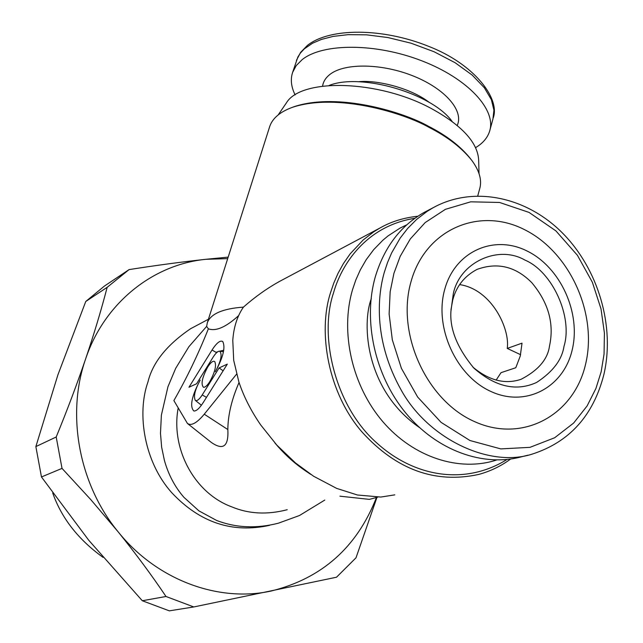 <?xml version="1.0" encoding="UTF-8"?>
<svg xmlns="http://www.w3.org/2000/svg" width="643" height="643" viewBox="0 0 643 643"><rect width="100%" height="100%" fill="white"/><g stroke="black" fill="none" stroke-linecap="round" stroke-linejoin="round"><path stroke-width="0.96" d="M394.802 494.861L380.785 497.055L357.468 495.006L336.675 488.399L313.615 476.246L295.402 462.88L276.811 445.093L260.736 424.983C251.011 410.893 243.721 396.546 238.874 381.926L233.698 360.289L232.782 340.428C233.666 327.287 237.211 316.195 243.424 307.129C255.022 296.889 267.118 288.289 279.705 281.329L379.868 228.064L373.904 231.713L363.215 239.935L350.21 253.792L343.426 263.558L337.993 273.412L333.749 283.161L330.534 292.661C317.61 332.286 328.227 393.395 362.194 432.192C396.434 469.792 435.279 483.874 478.722 474.43C490.287 471.295 500.913 466.167 510.606 459.046M274.931 442.995L278.532 447.158C286.818 456.426 295.852 464.359 305.626 470.949L310.77 474.389M287.22 509.714C267.223 514.922 248.72 513.974 231.729 506.845C194.507 493.253 170.62 448.862 178.167 408.072M238.641 315.609C225.95 327.166 215.863 331.571 208.372 328.814C198.1 354.486 186.599 378.406 173.875 400.581L187.434 423.456L211.209 442.344C223.185 450.727 228.731 446.467 227.847 429.548C227.935 415.137 231.673 399.44 239.051 382.464M377.722 497.152L369.379 499.378L339.922 496.179M236.56 374.17L204.257 414.205L227.847 429.548M187.434 423.456C191.284 426.132 196.895 423.046 204.257 414.205M208.372 328.814L206.628 326.403L188.873 346.73L175.7 368.318L167.96 386.716L161.377 415.145L160.485 433.31L161.65 447.247L164.447 460.565C168.442 474.727 174.936 486.992 183.946 497.344L198.92 510.872L216.514 520.404C235.812 527.879 256.436 528.811 278.387 523.193L299.469 515.517L324.787 500.061M414.872 218.282C365.256 226.143 341.12 265.495 333.468 293.047C318.615 336.892 335.598 406.923 376.814 442.979C414.333 477.042 465.01 485.65 506.997 459.496M417.862 216.225C403.579 217.752 390.912 221.698 379.868 228.064M213.122 357.146L196.581 383.783L188.97 387.239L212.029 350.017C216.619 342.904 220.187 340.067 222.735 341.513C225.637 347.3 223.177 357.363 215.365 371.694C221.088 360.908 222.51 354.068 219.617 351.191C217.864 351.11 215.702 353.095 213.122 357.146M207.697 367.057C210.695 362.419 213.026 360.57 214.698 361.519C216.627 365.393 215.003 372.072 209.827 381.564C207.319 385.478 205.213 387.391 203.534 387.311C200.68 384.426 202.071 377.674 207.697 367.057M219.11 367.925L227.309 364.131L203.268 402.494C199.515 408.313 196.388 411.158 193.881 411.03C189.532 406.593 191.63 396.289 200.182 380.126C194.982 389.682 193.366 396.426 195.311 400.372C196.943 401.312 199.25 399.504 202.223 394.931L219.11 367.925L223.137 370.802M269.433 525.371C232.477 533.417 200.029 522.646 172.083 493.052C144.362 462.542 136.525 413.939 147.986 381.862C152.64 362.596 166.826 344.897 190.545 328.75L208.428 319.241M243.424 307.129C222.84 308.6 210.816 313.76 207.351 322.617L269.755 126.382C272.64 118.087 280.292 111.705 292.694 107.22C337.736 92.56 404.391 113.281 428.913 127.314C447.52 136.766 461.891 147.89 472.018 160.678C479.606 171.167 482.154 180.587 479.638 188.946L477.757 195.882M406.81 224.785L400.131 228.056L388.155 235.836L382.866 240.225L373.663 249.685L366.205 259.684L360.321 269.875L355.812 279.978L352.485 289.808C339.986 332.552 352.163 385.969 382.842 421.695C413.594 457.495 459.423 472.179 496.621 460.002M207.351 322.617L206.628 326.403M294.566 106.529L292.694 107.22L294.566 106.529C338.885 92.118 404.318 112.469 428.423 126.253C446.7 135.544 460.822 146.483 470.789 159.07M371.324 298.593C361.671 323.67 365.208 390.253 419.533 427.587M278.218 114.88L286.448 102.816C301.173 78.004 378.06 79.764 430.955 108.321C461.835 125.24 477.741 142.505 478.665 160.123L479.035 173.586M329.039 85.495C360.755 72.595 432.337 93.484 452.109 121.439M459.641 284.6C491.927 289.414 510.18 329.176 507.247 348.418L522.028 343.161L520.251 356.045L515.79 367.732L501.026 372.675L496.131 380.109M507.247 348.418L520.581 354.679M472.91 367.137C489.074 380.568 505.125 384.618 521.063 379.314C538.255 370.384 547.732 359.276 549.508 345.982C554.37 323.694 548.463 302.588 531.793 282.679C515.678 266.435 497.401 262.014 476.969 269.425C464.367 276.168 456.289 286.36 452.736 300.008L450.976 309.693M227.694 258.639L205.969 259.29C152.905 264.49 104.295 302.99 85.583 359.035C66.125 414.598 78.944 484.3 118.119 531.809C156.683 579.97 218.194 602.628 271.097 591.046C321.757 578.475 356.817 547.434 376.284 497.923M453.323 293.594L450.944 311.051C449.61 328.959 457.237 347.967 473.827 368.077C495.351 386.917 516.265 391.716 536.559 382.472C552.819 371.863 561.958 359.823 563.991 346.352C573.058 317.112 552.466 271.571 524.929 260.077C498.462 244.694 459.89 261.998 453.323 293.594M85.76 301.479L57.902 374.853L35.863 446.596L56.198 436.999C67.226 410.105 77.023 384.12 85.583 359.035C94.119 333.773 101.305 309.87 107.156 287.333L85.76 301.479L104.56 285.966L129.082 269.602C156.233 265.342 181.865 261.902 205.969 259.29L228.177 257.128M376.87 497.626L356.005 557.803L336.514 577.221L193.776 606.952L169.326 610.85L142.304 600.747L165.998 596.487C151.547 575.011 135.585 553.446 118.119 531.809L90.719 499.539L62.025 468.393L41.465 476.961L88.766 540.273L142.304 600.747M165.998 596.487L193.776 606.952M56.198 436.999L62.025 468.393M129.082 269.602L107.156 287.333M527.863 455.204L521.931 456.683C483.319 467.357 436.774 450.614 405.749 413.007C374.797 375.456 362.708 320.495 375.383 276.53C384.297 247.234 400.485 225.894 423.962 212.52L433.181 207.689L427.249 211.29L416.608 219.432L407.614 228.498L400.171 238.103L391.643 252.9L387.48 262.674L384.345 272.206C376.902 297.934 374.355 342.148 401.103 389.915C427.619 438.341 488.905 468.088 532.074 454.151C569.417 442.127 593.344 415.619 603.857 374.62C615.166 326.379 598.352 269.12 562.432 232.975C526.585 196.871 473.738 185.321 433.181 207.689L436.91 205.728M572.117 350.226C581.312 313.189 560.664 267.48 527.236 251.091C493.977 234.165 454.898 251.357 444.699 289.487C434.001 327.359 456.16 376.042 491.075 391.555C525.845 407.638 563.421 387.48 572.117 350.226M585.54 364.388C573.91 415.089 522.807 443.413 474.807 421.72C426.606 400.814 395.927 333.54 411.054 281.546C425.481 229.213 479.397 206.419 524.575 229.68C569.971 252.225 597.837 313.961 585.54 364.388M35.863 446.596L41.465 476.961M475.603 147.633C482.885 143.285 487.563 137.779 489.644 131.132C496.541 109.792 467.871 78.518 421.784 60.812C375.793 42.936 322.882 43.017 302.218 59.59L296.246 65.578L292.613 72.394C290.314 79.402 291.158 86.901 295.129 94.907M103.057 557.377C78.317 539.59 61.535 518.121 52.702 492.98M212.029 350.017L216.619 352.669M206.483 397.374L202.223 394.931M358.288 81.765C375.408 79.619 410.162 87.488 429.476 102.55M322.585 86.146C323.276 81.46 325.88 77.441 330.381 74.082C345.404 62.725 382.834 63.456 414.188 76.372C445.647 89.184 464.077 111.086 457.197 125.457M601.157 371.799L595.916 388.476L587.099 405.958L573.628 423.062L554.644 437.762L529.977 447.343L500.817 448.902L469.937 440.511L441.098 422.379L417.669 397.069L401.425 368.383L392.334 339.906L389.128 314.001L390.156 291.777L393.902 273.404L400.179 256.364L410.29 238.955L425.176 222.574L445.406 209.329L470.716 201.822L499.539 202.457L529.044 212.415L555.906 230.893L577.422 255.303L592.372 282.269L601.004 308.849L604.42 333.098L604.05 354.14L601.157 371.799M292.613 72.394L297.862 57.026L300.402 53.056L304.324 48.86L312.506 43.242L321.363 39.44L333.122 36.402L348.168 34.658L366.574 34.835L387.898 37.543L411.014 43.185L434.113 51.762L455.123 62.733L472.219 75.11L484.348 87.753L491.373 99.665L493.92 110.17L492.948 118.979L489.644 131.132M278.532 447.158L275.614 443.766M219.617 351.191L223.499 351.729M195.311 400.372L201.396 405.251M216.024 352.324L217.776 351.753M219.657 351.199L223.772 350.218M126.422 271.418L104.56 285.966M296.415 60.386L300.627 52.356L307.354 45.46C329.803 27.448 382.874 27.906 428.391 46.256C474.212 63.89 500.31 98.532 493.253 117.846"/></g></svg>
